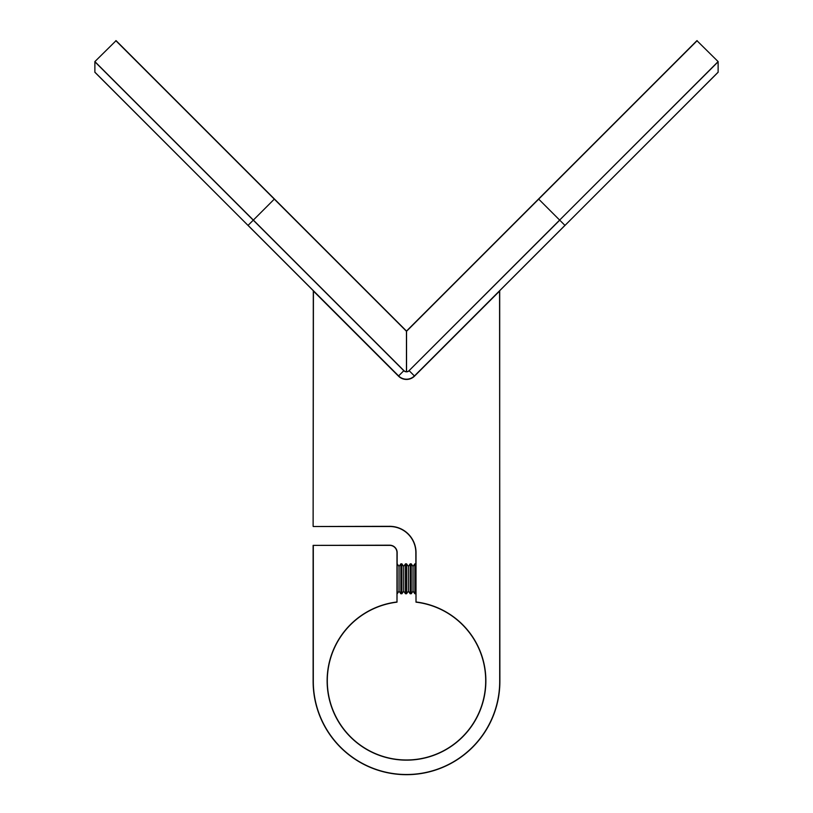 <?xml version="1.0" encoding="UTF-8"?>
<svg xmlns="http://www.w3.org/2000/svg" width="813" height="813" viewBox="0 0 813 813"><rect width="100%" height="100%" fill="white"/><g stroke="black" fill="none" stroke-linecap="round" stroke-linejoin="round"><path stroke-width="1.22" d="M116.086 40.65L406.5 331.064L696.914 40.65L718.123 61.595L718.123 72.266L414.427 375.972A11.209 11.209 0 0 1 398.573 375.972L94.877 72.266L94.877 61.595L116.086 40.65L274.428 199.002L253.361 220.079L403.909 370.626A3.659 3.659 0 0 0 406.459 371.704L406.459 331.287L115.822 40.65M697.178 40.65L406.541 331.287L406.541 371.704A3.659 3.659 0 0 0 409.091 370.626L559.639 220.079L538.572 199.002L696.914 40.65M627.057 163.342L644.353 146.035M177.895 155.283L212.498 189.886M406.541 331.287L406.541 371.704M406.459 371.704L406.49 371.836A3.791 3.791 0 0 1 403.817 370.728L94.826 61.727M499.568 290.83L499.883 681.304A93.383 93.383 0 0 1 406.5 774.687A93.383 93.383 0 0 1 313.117 681.304L313.117 545.371L389.691 545.188A7.469 7.469 0 0 1 397.161 552.657L396.998 602.159A79.186 79.186 0 0 0 339.56 723.092A79.186 79.186 0 0 0 473.44 723.092A79.186 79.186 0 0 0 416.002 602.159L415.839 552.657A26.148 26.148 0 0 0 389.691 526.509L313.3 526.509L389.691 526.316A26.331 26.331 0 0 1 416.022 552.657L416.022 601.976A79.379 79.379 0 0 1 473.593 723.194A79.379 79.379 0 0 1 339.407 723.194A79.379 79.379 0 0 1 396.978 601.976L396.978 552.657A7.287 7.287 0 0 0 389.691 545.371L313.3 545.371L313.3 681.304A93.2 93.2 0 0 0 406.5 774.504A93.2 93.2 0 0 0 499.7 681.304L499.7 290.963L414.559 376.104A11.392 11.392 0 0 1 398.441 376.104L313.3 290.963L313.117 526.316L313.432 290.83M397.161 593.744L399.031 591.163L400.839 593.744L400.839 563.856L399.031 566.437L399.031 591.163L397.222 593.744L397.161 563.856M400.839 593.744L401.896 593.744L403.695 591.163L405.504 593.744L405.504 563.856L403.695 566.437L403.695 591.163L401.896 593.744L401.896 563.856L400.839 563.856M405.504 593.744L406.561 593.744L408.37 591.163L410.179 593.744L410.179 563.856L408.37 566.437L408.37 591.163L406.561 593.744L406.561 563.856L405.504 563.856M410.179 593.744L411.236 593.744L413.034 591.163L414.843 593.744L414.843 563.856L413.034 566.437L413.034 591.163L411.236 593.744L411.236 563.856L410.179 563.856M718.174 61.727L559.639 220.079L718.123 61.595M94.877 61.595L253.361 220.079L248.056 225.374L398.614 375.931L403.909 370.626M409.091 370.626L559.74 220.171L564.944 225.374L414.427 375.972A11.209 11.209 0 0 1 398.573 375.972L398.614 375.931A11.148 11.148 0 0 0 414.386 375.931L409.183 370.728A3.791 3.791 0 0 1 406.51 371.836M564.984 225.414L718.174 72.133M94.826 72.133L248.016 225.414M499.7 681.304L499.883 681.304A93.383 93.383 0 0 1 406.5 774.687A93.383 93.383 0 0 1 313.117 681.304L313.3 681.304M396.998 602.159L396.998 602.159A79.186 79.186 0 0 0 339.56 723.092A79.186 79.186 0 0 0 473.44 723.092A79.186 79.186 0 0 0 416.002 602.159L416.002 602.159M416.022 552.657L415.839 552.657A26.148 26.148 0 0 0 389.691 526.509L389.691 526.316M389.691 545.371L389.691 545.188A7.469 7.469 0 0 1 397.161 552.657L396.978 562.921M396.978 601.976L396.978 594.679M399.031 566.437L397.222 563.856L399.031 566.437M403.695 566.437L401.896 563.856L403.695 566.437M408.37 566.437L406.561 563.856M413.034 566.437L411.236 563.856L413.034 566.437M415.839 563.856L414.843 563.856M415.839 593.744L414.843 593.744"/></g></svg>
